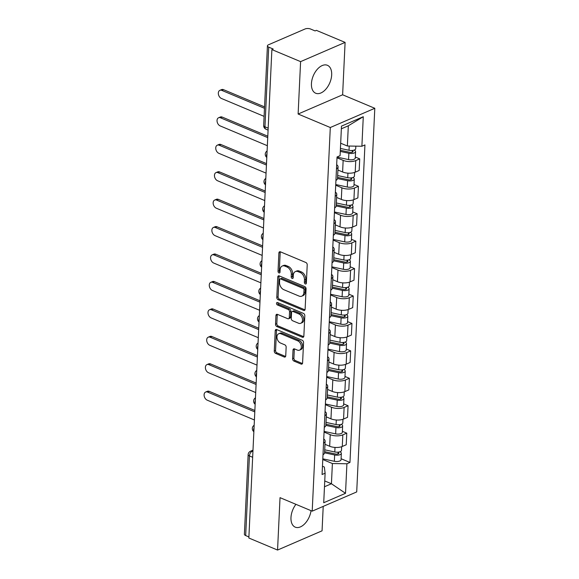 <?xml version="1.0" encoding="UTF-8"?>
<svg xmlns="http://www.w3.org/2000/svg" width="579" height="579" viewBox="0 0 579 579"><rect width="100%" height="100%" fill="white"/><g stroke="black" fill="none" stroke-linecap="round" stroke-linejoin="round"><path stroke-width="0.87" d="M305.307 283.956A1.332 0.912 -113.4 0 0 305.893 283.978A1.332 0.912 -113.4 0 0 306.349 283.167L307.217 264.827A1.903 1.31 -113.4 0 0 305.878 262.511L280.395 251.814A1.903 1.31 -113.4 0 0 279.556 251.793A1.903 1.31 -113.4 0 0 278.897 252.951L278.029 271.283A1.332 0.912 -113.4 0 0 278.962 272.912A1.332 0.912 -113.4 0 0 279.548 272.926A1.332 0.912 -113.4 0 0 280.012 272.116L280.127 269.742A6.101 4.183 -113.4 0 1 282.234 266.043A6.101 4.183 -113.4 0 1 284.919 266.123L287.039 267.013A6.101 4.183 -113.4 0 1 291.309 274.439L291.201 276.813A1.332 0.912 -113.4 0 0 292.134 278.434A1.332 0.912 -113.4 0 0 292.721 278.448A1.332 0.912 -113.4 0 0 293.184 277.645L293.292 275.271A6.101 4.183 -113.4 0 1 295.406 271.573A6.101 4.183 -113.4 0 1 298.084 271.645L300.212 272.535A6.101 4.183 -113.4 0 1 304.482 279.961L304.373 282.335A1.332 0.912 -113.4 0 0 305.307 283.956M295.927 504.323A15.148 8.975 112.8 0 0 290.976 517.554A15.148 8.975 112.8 0 0 295.239 527.151A15.148 8.975 112.8 0 0 311.039 510.664M331.68 74.894A15.148 8.975 112.8 0 0 327.417 65.297A15.148 8.975 112.8 0 0 317.191 69.422A15.148 8.975 112.8 0 0 311.437 83.637A15.148 8.975 112.8 0 0 315.7 93.233A15.148 8.975 112.8 0 0 325.926 89.108A15.148 8.975 112.8 0 0 331.68 74.894M292.605 358.756A1.903 1.31 -113.4 0 0 293.944 361.072L301.094 364.075A1.903 1.31 -113.4 0 0 301.927 364.097A1.903 1.31 -113.4 0 0 302.593 362.939L303.548 342.58A1.903 1.31 -113.4 0 0 302.216 340.257L276.726 329.567A1.903 1.31 -113.4 0 0 275.886 329.538A1.903 1.31 -113.4 0 0 275.228 330.696L274.265 351.062A1.903 1.31 -113.4 0 0 275.604 353.378L284.238 357.004A1.903 1.31 -113.4 0 0 285.078 357.026A1.903 1.31 -113.4 0 0 285.737 355.875L286.149 347.154A1.903 1.31 -113.4 0 0 284.817 344.838L280.533 343.043A5.102 3.496 -113.4 0 1 277.073 338.317A5.102 3.496 -113.4 0 1 278.723 333.743A5.102 3.496 -113.4 0 1 280.967 333.808L297.744 340.843A5.102 3.496 -113.4 0 1 301.203 345.569A5.102 3.496 -113.4 0 1 299.553 350.143A5.102 3.496 -113.4 0 1 297.309 350.078L294.516 348.905A1.903 1.31 -113.4 0 0 293.676 348.884A1.903 1.31 -113.4 0 0 293.017 350.034L292.605 358.756L293.9 358.191A1.903 1.31 -113.4 0 0 295.239 360.514L302.39 363.511A1.903 1.31 -113.4 0 0 302.455 363.54M298.12 114.02L342.623 94.79L345.098 42.397L300.595 61.627L298.12 114.02L330.298 127.518L312.204 511.156L280.033 497.658L277.558 550.05L248.847 538.007L271.884 49.584L273.179 49.02L268.707 47.145L264.95 126.794A3.887 2.302 112.8 0 0 266.043 129.255L268.084 130.109M300.595 61.627L271.884 49.584M303.62 310.402A1.903 1.31 -113.4 0 0 304.46 310.424A1.903 1.31 -113.4 0 0 305.119 309.273L306.081 288.907A1.903 1.31 -113.4 0 0 304.749 286.583L279.259 275.894A1.903 1.31 -113.4 0 0 278.419 275.872A1.903 1.31 -113.4 0 0 277.761 277.023L276.798 297.389A1.903 1.31 -113.4 0 0 278.13 299.705L303.62 310.402L304.923 309.837A1.903 1.31 -113.4 0 0 304.988 309.866M304.815 315.743L303.852 336.102A1.903 1.31 -113.4 0 1 303.193 337.26A1.903 1.31 -113.4 0 1 302.361 337.239L276.871 326.542A1.903 1.31 -113.4 0 1 275.532 324.226L275.944 315.512A1.903 1.31 -113.4 0 1 276.603 314.354A1.903 1.31 -113.4 0 1 277.442 314.375L287.777 318.711A1.903 1.31 -113.4 0 0 288.617 318.739A1.903 1.31 -113.4 0 0 289.276 317.582L289.551 311.799A1.903 1.31 -113.4 0 0 288.212 309.483L277.45 304.967A1.332 0.912 -113.4 0 1 276.545 303.729A1.332 0.912 -113.4 0 1 276.979 302.535A1.332 0.912 -113.4 0 1 277.565 302.549L303.483 313.42A1.903 1.31 -113.4 0 1 304.815 315.743M345.098 42.397L316.387 30.354L315.092 30.919L310.619 29.037A3.887 1.643 2.7 0 0 305.133 28.95L268.417 44.815A3.887 1.643 2.7 0 0 267.426 45.842A3.887 1.643 2.7 0 0 268.707 47.145M342.623 94.79L374.801 108.287L356.707 491.926L312.204 511.156M277.558 550.05L322.062 530.82L323.212 506.393M248.898 536.921L245.677 535.568A3.887 1.643 -177.3 0 1 244.389 534.265L248.145 454.616A3.887 1.643 2.7 0 0 249.433 455.926L245.677 535.568M336.674 164.704A8.931 3.778 -177.3 0 1 338.064 166.861A8.931 3.778 -177.3 0 1 336.479 168.873M337.919 170.016L342.609 171.985A8.931 3.778 2.7 0 0 355.209 172.195L355.759 160.586A8.931 3.778 -177.3 0 1 343.152 160.383L337 157.799M355.759 160.586L359.718 158.878L355.325 157.039M335.929 180.474A8.931 3.778 2.7 0 0 337.521 178.462L338.064 166.861M355.209 172.195L359.168 170.479L359.718 158.878M335.379 192.127A8.931 3.778 -177.3 0 1 336.775 194.283A8.931 3.778 -177.3 0 1 335.183 196.303M354.037 184.462L358.423 186.308L354.464 188.016A8.931 3.778 -177.3 0 1 341.863 187.813L335.704 185.229M334.64 207.904A8.931 3.778 2.7 0 0 336.225 205.892L336.775 194.283M336.623 197.446L341.313 199.415A8.931 3.778 2.7 0 0 353.921 199.617L357.873 197.909L358.423 186.308M334.09 219.557A8.931 3.778 -177.3 0 1 335.48 221.714A8.931 3.778 -177.3 0 1 333.895 223.726M352.741 211.892L357.127 213.731L353.176 215.446A8.931 3.778 -177.3 0 1 340.568 215.236L334.416 212.659M333.345 235.335A8.931 3.778 2.7 0 0 334.93 233.315L335.48 221.714M335.328 224.876L340.018 226.838A8.931 3.778 2.7 0 0 352.625 227.048L356.584 225.34L357.127 213.731M332.795 246.987A8.931 3.778 -177.3 0 1 334.184 249.144A8.931 3.778 -177.3 0 1 332.599 251.156M351.446 239.322L355.839 241.161L351.88 242.869A8.931 3.778 -177.3 0 1 339.272 242.666L333.12 240.082M332.049 262.757A8.931 3.778 2.7 0 0 333.634 260.745L334.184 249.144M334.04 252.299L338.729 254.268A8.931 3.778 2.7 0 0 351.33 254.478L355.289 252.762L355.839 241.161M331.499 274.41A8.931 3.778 -177.3 0 1 332.889 276.567A8.931 3.778 -177.3 0 1 331.304 278.586M350.15 266.745L354.543 268.591L350.584 270.299A8.931 3.778 -177.3 0 1 337.984 270.089L331.825 267.512M330.761 290.188A8.931 3.778 2.7 0 0 332.346 288.168L332.889 276.567M332.744 279.729L337.434 281.698A8.931 3.778 2.7 0 0 350.042 281.901L353.993 280.193L354.543 268.591M330.211 301.84A8.931 3.778 -177.3 0 1 331.601 303.997A8.931 3.778 -177.3 0 1 330.008 306.009M348.862 294.175L353.248 296.014L349.289 297.729A8.931 3.778 -177.3 0 1 336.688 297.519L330.537 294.935M329.465 317.618A8.931 3.778 2.7 0 0 331.05 315.598L331.601 303.997M331.449 307.159L336.138 309.121A8.931 3.778 2.7 0 0 348.746 309.331L352.705 307.623L353.248 296.014M328.915 329.27A8.931 3.778 -177.3 0 1 330.305 331.42A8.931 3.778 -177.3 0 1 328.72 333.439M347.566 321.606L351.952 323.444L348.001 325.152A8.931 3.778 -177.3 0 1 335.393 324.949L329.241 322.365M328.17 345.041A8.931 3.778 2.7 0 0 329.755 343.029L330.305 331.42M330.153 334.582L334.843 336.551A8.931 3.778 2.7 0 0 347.451 336.754L351.41 335.046L351.952 323.444M327.62 356.693A8.931 3.778 -177.3 0 1 329.01 358.85A8.931 3.778 -177.3 0 1 327.424 360.869M346.271 349.028L350.664 350.874L346.705 352.582A8.931 3.778 -177.3 0 1 334.097 352.372L327.946 349.796M326.874 372.471A8.931 3.778 2.7 0 0 328.467 370.451L329.01 358.85M328.865 362.013L333.555 363.981A8.931 3.778 2.7 0 0 346.155 364.184L350.114 362.476L350.664 350.874M326.324 384.123A8.931 3.778 -177.3 0 1 327.721 386.28A8.931 3.778 -177.3 0 1 326.129 388.292M344.983 376.459L349.369 378.297L345.41 380.005A8.931 3.778 -177.3 0 1 332.809 379.802L326.65 377.219M325.586 399.901A8.931 3.778 2.7 0 0 327.171 397.882L327.721 386.28M327.569 389.443L332.259 391.404A8.931 3.778 2.7 0 0 344.867 391.614L348.819 389.906L349.369 378.297M325.036 411.553A8.931 3.778 -177.3 0 1 326.426 413.703A8.931 3.778 -177.3 0 1 324.841 415.722M343.687 403.881L348.073 405.727L344.121 407.435A8.931 3.778 -177.3 0 1 331.514 407.232L325.362 404.649M324.291 427.324A8.931 3.778 2.7 0 0 325.876 425.312L326.426 413.703M326.274 416.866L330.964 418.834A8.931 3.778 2.7 0 0 343.571 419.037L347.53 417.329L348.073 405.727M323.741 438.976A8.931 3.778 -177.3 0 1 325.13 441.133A8.931 3.778 -177.3 0 1 323.545 443.152M342.392 431.312L346.785 433.157L342.826 434.865A8.931 3.778 -177.3 0 1 330.218 434.655L324.066 432.079M322.995 454.754A8.931 3.778 2.7 0 0 324.58 452.735L325.13 441.133M324.978 444.296L329.675 446.264A8.931 3.778 2.7 0 0 342.276 446.467L346.235 444.759L346.785 433.157M340.676 143.208L347.364 146.009L348.319 125.795L341.357 128.799M324.472 486.765L331.434 483.755L332.389 463.54L346.915 463.772L345.518 493.315L323.719 502.731L325.116 473.195L322.069 474.512L337.036 156.981L340.09 155.664L341.48 126.128L363.279 116.712L361.889 146.248L347.364 146.009M346.915 463.772L349.962 462.455L364.936 144.931L361.889 146.248M330.298 127.518L374.801 108.287M324.747 480.954L331.434 483.755L345.518 493.315M322.46 466.225L324.341 467.014L325.116 473.195M332.389 463.54L322.771 459.502M341.096 458.742L349.962 462.455M363.279 116.712L348.319 125.795M306.349 283.247A1.332 0.912 -113.4 0 1 305.669 281.778L305.777 279.404A6.101 4.183 -113.4 0 0 301.507 271.978L300.212 272.535M295.406 271.573L296.701 271.008A6.101 4.183 -113.4 0 1 299.386 271.088L301.507 271.978M282.234 266.043L283.536 265.486A6.101 4.183 -113.4 0 1 286.214 265.566L288.335 266.456A6.101 4.183 -113.4 0 1 292.612 273.874L292.496 276.248A1.332 0.912 -113.4 0 0 293.177 277.725M280.323 251.793A1.903 1.31 -113.4 0 0 280.193 252.386L279.324 270.726A1.332 0.912 -113.4 0 0 280.004 272.202M279.187 275.865A1.903 1.31 -113.4 0 0 279.056 276.465L278.094 296.824A1.903 1.31 -113.4 0 0 279.433 299.148L304.923 309.837M304.011 289.97A1.332 0.912 -113.4 0 0 303.078 288.349L280.699 278.962A1.332 0.912 -113.4 0 0 280.113 278.948A1.332 0.912 -113.4 0 0 279.65 279.751L279.534 282.255A6.101 4.183 -113.4 0 0 283.804 289.681L299.097 296.093A6.101 4.183 -113.4 0 0 301.782 296.173A6.101 4.183 -113.4 0 0 303.888 292.475L304.011 289.97L305.307 289.413A1.332 0.912 -113.4 0 0 304.373 287.785L303.078 288.349M280.113 278.948L281.408 278.383A1.332 0.912 -113.4 0 1 281.995 278.405L304.373 287.785M301.782 296.173L303.078 295.616A6.101 4.183 -113.4 0 0 305.191 291.91L303.888 292.475M305.307 289.413L305.191 291.91M277.37 314.354A1.903 1.31 -113.4 0 0 277.24 314.947L276.827 323.661A1.903 1.31 -113.4 0 0 278.166 325.984L303.657 336.674A1.903 1.31 -113.4 0 0 303.722 336.703M288.617 318.739L289.913 318.175A1.903 1.31 -113.4 0 0 290.571 317.024L290.846 311.241A1.903 1.31 -113.4 0 0 289.514 308.918L278.752 304.402L277.45 304.967M277.826 302.658A1.332 0.912 -113.4 0 0 278.752 304.402M298.503 323.212A5.102 3.496 -113.4 0 0 300.747 323.277A5.102 3.496 -113.4 0 0 302.397 318.703A5.102 3.496 -113.4 0 0 298.945 313.977L293.032 311.502A1.903 1.31 -113.4 0 0 292.192 311.473A1.903 1.31 -113.4 0 0 291.534 312.631L291.259 318.414A1.903 1.31 -113.4 0 0 292.598 320.737L298.503 323.212M300.747 323.277L302.043 322.72A5.102 3.496 -113.4 0 0 303.693 318.146A5.102 3.496 -113.4 0 0 300.24 313.42L298.945 313.977M292.192 311.473L293.488 310.916A1.903 1.31 -113.4 0 1 294.327 310.937L300.24 313.42M294.443 348.876A1.903 1.31 -113.4 0 0 294.313 349.477L293.9 358.191M299.553 350.143L300.848 349.586A5.102 3.496 -113.4 0 0 302.499 345.012A5.102 3.496 -113.4 0 0 299.046 340.286L297.744 340.843M278.723 333.743L280.026 333.178A5.102 3.496 -113.4 0 1 282.262 333.243L299.046 340.286M276.653 329.538A1.903 1.31 -113.4 0 0 276.523 330.139L275.568 350.498A1.903 1.31 -113.4 0 0 276.9 352.821L285.541 356.44A1.903 1.31 -113.4 0 0 285.606 356.469M340.343 150.287L349.839 152.313A2.33 0.984 2.7 0 0 353.06 151.546A2.33 0.984 2.7 0 0 352.285 150.764L353.328 150.316M340.286 151.43L348.876 153.261A4.856 2.055 2.7 0 0 355.578 151.662A4.856 2.055 2.7 0 0 354.124 150.099M337.036 157.126L348.58 159.594A4.856 2.055 2.7 0 0 355.282 157.995L355.578 151.662M352.3 150.468L352.22 152.255M264.48 108.28L221.837 90.396A4.466 3.061 -113.4 0 0 219.875 90.338A4.466 3.061 -113.4 0 0 218.428 94.348A4.466 3.061 -113.4 0 0 221.46 98.481L264.096 116.372M340.43 148.441L349.021 150.272A4.856 2.055 2.7 0 0 355.723 148.673L355.839 146.147M219.875 90.338L221.562 89.607A4.466 3.061 66.6 0 1 223.523 89.665L264.545 106.869M337.571 177.391L348.551 179.743A2.33 0.984 2.7 0 0 351.764 178.976A2.33 0.984 2.7 0 0 350.997 178.194L352.039 177.739M337.514 178.535L347.588 180.691A4.856 2.055 2.7 0 0 354.29 179.092A4.856 2.055 2.7 0 0 352.828 177.529M335.74 184.549L347.284 187.017A4.856 2.055 2.7 0 0 353.986 185.425L354.29 179.092M351.012 177.891L350.925 179.678M267.73 137.614L220.548 117.819A4.466 3.061 -113.4 0 0 218.587 117.761A4.466 3.061 -113.4 0 0 217.139 121.771A4.466 3.061 -113.4 0 0 220.165 125.911L267.353 145.705M337.658 175.553L347.726 177.702A4.856 2.055 2.7 0 0 354.428 176.103L354.601 172.426M218.587 117.761L220.273 117.038A4.466 3.061 66.6 0 1 222.235 117.096L267.795 136.21M336.276 204.821L347.255 207.166A2.33 0.984 2.7 0 0 350.469 206.399A2.33 0.984 2.7 0 0 349.702 205.617L350.744 205.169M336.218 205.965L346.293 208.122A4.856 2.055 2.7 0 0 352.995 206.522A4.856 2.055 2.7 0 0 351.533 204.952M334.445 211.979L345.996 214.447A4.856 2.055 2.7 0 0 352.698 212.848L352.995 206.522M349.716 205.321L349.629 207.108M266.441 165.044L219.253 145.249A4.466 3.061 -113.4 0 0 217.291 145.191A4.466 3.061 -113.4 0 0 215.844 149.201A4.466 3.061 -113.4 0 0 218.869 153.334L266.058 173.128M336.363 202.976L346.43 205.132A4.856 2.055 2.7 0 0 353.132 203.533L353.306 199.856M217.291 145.191L218.978 144.46A4.466 3.061 66.6 0 1 220.939 144.518L266.506 163.633M334.98 232.251L345.96 234.596A2.33 0.984 2.7 0 0 349.18 233.829A2.33 0.984 2.7 0 0 348.406 233.048L349.448 232.599M334.923 233.395L344.997 235.544A4.856 2.055 2.7 0 0 351.699 233.945A4.856 2.055 2.7 0 0 350.237 232.382M333.149 239.409L344.7 241.877A4.856 2.055 2.7 0 0 351.402 240.278L351.699 233.945M348.42 232.751L348.334 234.538M265.146 192.474L217.957 172.68A4.466 3.061 -113.4 0 0 215.996 172.622A4.466 3.061 -113.4 0 0 214.548 176.631A4.466 3.061 -113.4 0 0 217.581 180.764L264.762 200.558M335.067 230.406L345.142 232.555A4.856 2.055 2.7 0 0 351.844 230.956L352.018 227.286M215.996 172.622L217.682 171.891A4.466 3.061 66.6 0 1 219.644 171.949L265.211 191.063M333.685 259.674L344.664 262.026A2.33 0.984 2.7 0 0 347.885 261.259A2.33 0.984 2.7 0 0 347.111 260.478L348.16 260.022M333.634 260.818L343.702 262.975A4.856 2.055 2.7 0 0 350.404 261.375A4.856 2.055 2.7 0 0 348.949 259.812M331.861 266.832L343.405 269.3A4.856 2.055 2.7 0 0 350.107 267.708L350.404 261.375M347.125 260.174L347.045 261.961M263.85 219.897L216.662 200.102A4.466 3.061 -113.4 0 0 214.7 200.044A4.466 3.061 -113.4 0 0 213.253 204.054A4.466 3.061 -113.4 0 0 216.285 208.194L263.467 227.988M333.772 257.836L343.846 259.985A4.856 2.055 2.7 0 0 350.548 258.386L350.722 254.709M214.7 200.044L216.387 199.321A4.466 3.061 66.6 0 1 218.355 199.379L263.915 218.493M332.397 287.104L343.376 289.449A2.33 0.984 2.7 0 0 346.589 288.682A2.33 0.984 2.7 0 0 345.822 287.901L346.864 287.452M332.339 288.248L342.413 290.397A4.856 2.055 2.7 0 0 349.115 288.805A4.856 2.055 2.7 0 0 347.653 287.235M330.566 294.262L342.109 296.73A4.856 2.055 2.7 0 0 348.811 295.131L349.115 288.805M345.837 287.604L345.75 289.391M262.555 247.327L215.374 227.533A4.466 3.061 -113.4 0 0 213.412 227.475A4.466 3.061 -113.4 0 0 211.965 231.484A4.466 3.061 -113.4 0 0 214.99 235.617L262.178 255.411M332.484 285.259L342.551 287.416A4.856 2.055 2.7 0 0 349.253 285.816L349.427 282.139M213.412 227.475L215.099 226.744A4.466 3.061 66.6 0 1 217.06 226.802L262.627 245.916M331.101 314.535L342.08 316.879A2.33 0.984 2.7 0 0 345.301 316.112A2.33 0.984 2.7 0 0 344.527 315.331L345.569 314.882M331.043 315.678L341.118 317.828A4.856 2.055 2.7 0 0 347.82 316.228A4.856 2.055 2.7 0 0 346.358 314.665M329.27 321.692L340.821 324.16A4.856 2.055 2.7 0 0 347.523 322.561L347.82 316.228M344.541 315.034L344.454 316.822M261.267 274.757L214.078 254.963A4.466 3.061 -113.4 0 0 212.117 254.905A4.466 3.061 -113.4 0 0 210.669 258.907A4.466 3.061 -113.4 0 0 213.694 263.047L260.883 282.841M331.188 312.689L341.255 314.838A4.856 2.055 2.7 0 0 347.957 313.239L348.131 309.57M212.117 254.905L213.803 254.174A4.466 3.061 66.6 0 1 215.764 254.232L261.332 273.346M329.806 341.957L340.785 344.31A2.33 0.984 2.7 0 0 344.006 343.542A2.33 0.984 2.7 0 0 343.231 342.761L344.273 342.305M329.755 343.101L339.822 345.258A4.856 2.055 2.7 0 0 346.524 343.658A4.856 2.055 2.7 0 0 345.07 342.095M327.982 349.115L339.526 351.583A4.856 2.055 2.7 0 0 346.228 349.991L346.524 343.658M343.246 342.457L343.166 344.244M259.971 302.18L212.782 282.386A4.466 3.061 -113.4 0 0 210.821 282.328A4.466 3.061 -113.4 0 0 209.374 286.337A4.466 3.061 -113.4 0 0 212.406 290.477L259.587 310.272M329.892 340.119L339.967 342.269A4.856 2.055 2.7 0 0 346.669 340.669L346.843 336.992M210.821 282.328L212.507 281.604A4.466 3.061 66.6 0 1 214.469 281.662L260.036 300.776M328.517 369.388L339.497 371.732A2.33 0.984 2.7 0 0 342.71 370.965A2.33 0.984 2.7 0 0 341.943 370.184L342.985 369.735M328.459 370.531L338.534 372.681A4.856 2.055 2.7 0 0 345.236 371.088A4.856 2.055 2.7 0 0 343.774 369.518M326.686 376.545L338.23 379.013A4.856 2.055 2.7 0 0 344.932 377.414L345.236 371.088M341.957 369.887L341.871 371.675M258.675 329.61L211.494 309.816A4.466 3.061 -113.4 0 0 209.526 309.758A4.466 3.061 -113.4 0 0 208.085 313.767A4.466 3.061 -113.4 0 0 211.111 317.9L258.299 337.695M328.604 367.542L338.672 369.692A4.856 2.055 2.7 0 0 345.373 368.099L345.547 364.423M209.526 309.758L211.219 309.027A4.466 3.061 66.6 0 1 213.181 309.085L258.741 328.199M327.222 396.818L338.201 399.163A2.33 0.984 2.7 0 0 341.415 398.395A2.33 0.984 2.7 0 0 340.647 397.614L341.69 397.165M327.164 397.961L337.239 400.111A4.856 2.055 2.7 0 0 343.94 398.511A4.856 2.055 2.7 0 0 342.478 396.948M325.391 403.976L336.942 406.444A4.856 2.055 2.7 0 0 343.644 404.844L343.94 398.511M340.662 397.317L340.575 399.105M257.387 357.033L210.199 337.246A4.466 3.061 -113.4 0 0 208.237 337.188A4.466 3.061 -113.4 0 0 206.79 341.19A4.466 3.061 -113.4 0 0 209.815 345.33L257.004 365.125M327.309 394.972L337.376 397.122A4.856 2.055 2.7 0 0 344.078 395.522L344.252 391.853M208.237 337.188L209.924 336.457A4.466 3.061 66.6 0 1 211.885 336.515L257.452 355.629M325.926 424.241L336.906 426.593A2.33 0.984 2.7 0 0 340.126 425.826A2.33 0.984 2.7 0 0 339.352 425.037L340.394 424.588M325.868 425.384L335.943 427.541A4.856 2.055 2.7 0 0 342.645 425.941A4.856 2.055 2.7 0 0 341.183 424.378M324.095 431.398L335.646 433.866A4.856 2.055 2.7 0 0 342.348 432.274L342.645 425.941M339.366 424.74L339.28 426.528M256.092 384.463L208.903 364.669A4.466 3.061 -113.4 0 0 206.942 364.611A4.466 3.061 -113.4 0 0 205.494 368.62A4.466 3.061 -113.4 0 0 208.52 372.76L255.708 392.555M326.013 422.395L336.088 424.552A4.856 2.055 2.7 0 0 342.79 422.952L342.963 419.276M206.942 364.611L208.628 363.887A4.466 3.061 66.6 0 1 210.59 363.945L256.157 383.059M324.631 451.671L335.61 454.016A2.33 0.984 2.7 0 0 338.831 453.248A2.33 0.984 2.7 0 0 338.056 452.467L339.106 452.018M324.58 452.814L334.648 454.964A4.856 2.055 2.7 0 0 341.349 453.371A4.856 2.055 2.7 0 0 339.895 451.801M322.807 458.829L334.351 461.297A4.856 2.055 2.7 0 0 341.053 459.697L341.349 453.371M338.071 452.17L337.991 453.958M254.796 411.893L207.608 392.099A4.466 3.061 -113.4 0 0 205.646 392.041A4.466 3.061 -113.4 0 0 204.199 396.05A4.466 3.061 -113.4 0 0 207.231 400.183L254.413 419.978M324.718 449.825L334.792 451.975A4.856 2.055 2.7 0 0 341.494 450.382L341.668 446.706M205.646 392.041L207.333 391.31A4.466 3.061 66.6 0 1 209.301 391.368L254.861 410.482M252.958 450.954L252.191 451.287A3.887 2.302 112.8 0 0 249.433 455.926L252.654 457.28M252.922 451.591L252.191 451.287A3.887 2.663 66.6 0 0 250.483 451.236A3.887 3.887 0 0 0 248.145 454.616M343.571 419.037L344.121 407.435M344.867 391.614L345.41 380.005M346.155 364.184L346.705 352.582M347.451 336.754L348.001 325.152M348.746 309.331L349.289 297.729M350.042 281.901L350.584 270.299M351.33 254.478L351.88 242.869M352.625 227.048L353.176 215.446M353.921 199.617L354.464 188.016M342.276 446.467L342.826 434.865M329.675 446.264L330.218 434.655M330.964 418.834L331.514 407.232M332.259 391.404L332.809 379.802M333.555 363.981L334.097 352.372M334.843 336.551L335.393 324.949M336.138 309.121L336.688 297.519M337.434 281.698L337.984 270.089M338.729 254.268L339.272 242.666M340.018 226.838L340.568 215.236M341.313 199.415L341.863 187.813M342.609 171.985L343.152 160.383M266.984 153.5A3.887 2.302 112.8 0 0 266.818 157.054M265.689 180.93A3.887 2.302 112.8 0 0 265.522 184.477M264.393 208.36A3.887 2.302 112.8 0 0 264.227 211.907M263.105 235.783A3.887 2.302 112.8 0 0 262.931 239.337M261.809 263.213A3.887 2.302 112.8 0 0 261.643 266.76M260.514 290.644A3.887 2.302 112.8 0 0 260.347 294.19M259.218 318.066A3.887 2.302 112.8 0 0 259.052 321.62M257.93 345.497A3.887 2.302 112.8 0 0 257.764 349.043M256.635 372.927A3.887 2.302 112.8 0 0 256.468 376.473M255.339 400.35A3.887 2.302 112.8 0 0 255.173 403.903M254.051 427.78A3.887 2.302 112.8 0 0 253.877 431.326M268.178 128.147L264.95 126.794A3.887 1.643 2.7 0 1 263.669 125.491A3.887 3.887 0 0 0 266.043 129.255M305.777 279.404L304.482 279.961M299.386 271.088L298.084 271.645M292.496 276.248L291.201 276.813M292.612 273.874L291.309 274.439M288.335 266.456L287.039 267.013M286.214 265.566L284.919 266.123M279.324 270.726L278.029 271.283M280.193 252.386L278.897 252.951M305.669 281.778L304.373 282.335M279.433 299.148L278.13 299.705M278.094 296.824L276.798 297.389M279.056 276.465L277.761 277.023M281.995 278.405L280.699 278.962M303.657 336.674L302.361 337.239M278.166 325.984L276.871 326.542M276.827 323.661L275.532 324.226M277.24 314.947L275.944 315.512M290.571 317.024L289.276 317.582M290.846 311.241L289.551 311.799M289.514 308.918L288.212 309.483M294.327 310.937L293.032 311.502M294.313 349.477L293.017 350.034M282.262 333.243L280.967 333.808M285.541 356.44L284.238 357.004M276.9 352.821L275.604 353.378M275.568 350.498L274.265 351.062M276.523 330.139L275.228 330.696M302.39 363.511L301.094 364.075M295.239 360.514L293.944 361.072M348.876 153.261L348.58 159.594M349.217 146.038L349.021 150.272M223.523 89.665L221.837 90.396M347.588 180.691L347.284 187.017M347.943 173.15L347.726 177.702M222.235 117.096L220.548 117.819M346.293 208.122L345.996 214.447M346.647 200.58L346.43 205.132M220.939 144.518L219.253 145.249M344.997 235.544L344.7 241.877M345.352 228.01L345.142 232.555M219.644 171.949L217.957 172.68M343.702 262.975L343.405 269.3M344.056 255.433L343.846 259.985M218.355 199.379L216.662 200.102M342.413 290.397L342.109 296.73M342.768 282.863L342.551 287.416M217.06 226.802L215.374 227.533M341.118 317.828L340.821 324.16M341.472 310.293L341.255 314.838M215.764 254.232L214.078 254.963M339.822 345.258L339.526 351.583M340.177 337.716L339.967 342.269M214.469 281.662L212.782 282.386M338.534 372.681L338.23 379.013M338.889 365.146L338.672 369.692M213.181 309.085L211.494 309.816M337.239 400.111L336.942 406.444M337.593 392.576L337.376 397.122M211.885 336.515L210.199 337.246M335.943 427.541L335.646 433.866M336.298 419.999L336.088 424.552M210.59 363.945L208.903 364.669M334.648 454.964L334.351 461.297M335.002 447.429L334.792 451.975M209.301 391.368L207.608 392.099M267.1 151.003A3.887 3.887 0 0 0 266.796 157.408M265.804 178.433A3.887 3.887 0 0 0 265.508 184.839M264.516 205.856A3.887 3.887 0 0 0 264.212 212.261M263.221 233.286A3.887 3.887 0 0 0 262.917 239.692M261.925 260.716A3.887 3.887 0 0 0 261.621 267.122M260.63 288.139A3.887 3.887 0 0 0 260.333 294.545M259.341 315.569A3.887 3.887 0 0 0 259.037 321.975M258.046 343A3.887 3.887 0 0 0 257.742 349.405M256.75 370.422A3.887 3.887 0 0 0 256.454 376.828M255.462 397.853A3.887 3.887 0 0 0 255.158 404.258M254.167 425.283A3.887 3.887 0 0 0 253.863 431.688M250.483 451.236L252.994 450.151M263.669 125.491L267.426 45.842"/></g></svg>
